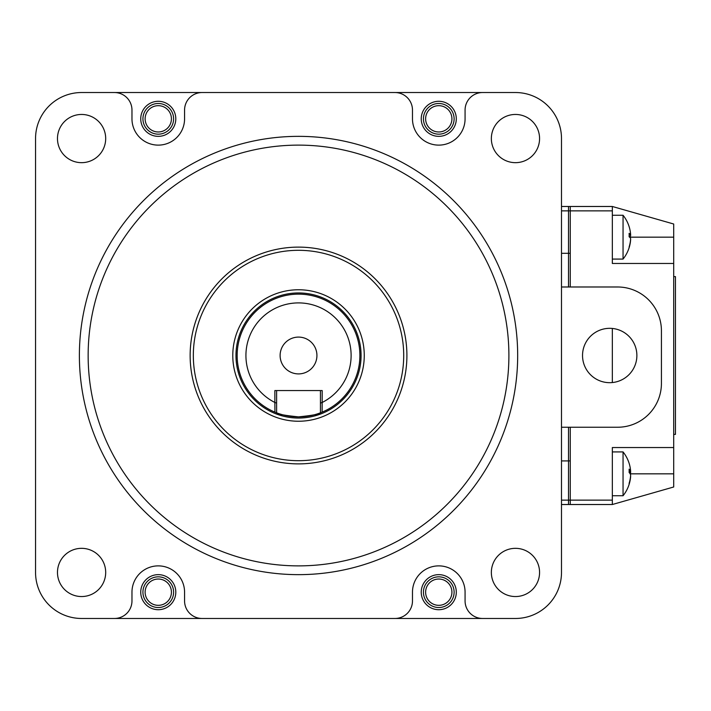 <?xml version="1.0" encoding="UTF-8"?>
<svg xmlns="http://www.w3.org/2000/svg" width="711" height="711" viewBox="0 0 711 711"><rect width="100%" height="100%" fill="white"/><g stroke="black" fill="none" stroke-linecap="round" stroke-linejoin="round"><path stroke-width="1.07" d="M196.84 618.472L400.204 618.472M400.204 92.528L196.84 92.528M612.34 382.545L612.34 328.455M630.55 471.411A34.928 33.079 -153.4 0 1 630.639 472.531A34.928 10.016 -8.6 0 1 630.133 473.837L673.699 473.837L673.699 486.991L612.34 504.517L568.507 504.517L568.507 427.24M612.34 504.517L612.34 447.539L673.699 447.539L673.699 224.009L612.34 206.483L612.34 263.461L673.699 263.461M568.507 286.986L568.507 206.483L612.34 206.483M673.699 473.837L673.699 447.539M609.709 382.678A27.178 27.178 0 0 1 582.531 355.5A27.178 27.178 0 0 1 609.709 328.322A27.178 27.178 0 0 1 636.878 355.5A27.178 27.178 0 0 1 609.709 382.678M561.494 206.483L570.258 206.483L570.258 210.865L561.494 210.865M561.494 253.303L570.258 253.303L570.258 210.865M570.258 253.303L570.258 286.986L617.592 286.986A43.833 43.833 0 0 1 661.426 330.811L661.426 383.407A43.833 43.833 0 0 1 617.592 427.24L561.494 427.24M561.494 286.986L570.258 286.986M570.258 427.24L570.258 460.915L561.494 460.915M561.494 500.135L570.258 500.135L570.258 460.915M570.258 500.135L570.258 504.517L561.494 504.517M629.573 228.187A35.061 35.061 0 0 0 623.049 215.246L623.049 259.08A35.061 35.061 0 0 0 629.573 246.139A34.928 33.861 -144.2 0 1 629.119 247.712A32.102 4.861 -138.4 0 0 629.119 247.019A34.928 33.861 -35.8 0 0 630.639 238.683A34.928 6.941 -171.6 0 0 629.119 236.772A32.102 23.712 -77 0 0 629.155 235.065A32.102 23.712 -77 0 0 629.119 233.368A34.928 6.941 -8.4 0 1 630.639 234.852A34.928 33.861 -35.8 0 0 629.573 228.187A34.928 33.861 -35.8 0 0 629.119 226.613M630.586 234.861A34.928 33.861 -144.2 0 1 630.639 235.643A34.928 6.941 -8.4 0 1 629.573 237.163L673.699 237.163M630.586 239.465L630.639 239.474A34.928 33.861 -144.2 0 1 629.573 246.139M629.155 235.11L630.639 234.852M630.55 476.263L630.639 476.281A34.928 33.079 -153.4 0 1 630.133 480.343A34.928 33.079 -153.4 0 1 629.119 484.307A32.102 7.012 -137.7 0 0 629.155 483.836A32.102 7.012 -137.7 0 0 629.119 483.302A34.928 33.079 -26.6 0 0 630.639 475.144A34.928 10.016 -171.4 0 0 629.119 472.477A32.102 23.17 -71.6 0 0 629.119 469.162A34.928 10.016 -8.6 0 1 630.639 471.402A34.928 33.079 -26.6 0 0 630.133 467.331A35.061 35.061 0 0 0 623.049 451.92L623.049 495.754A35.061 35.061 0 0 0 630.133 480.343M630.639 471.402L629.146 471.669M629.279 472.664L630.639 472.531M81.578 548.332A24.103 24.103 0 0 0 57.475 572.444A24.103 24.103 0 0 0 81.578 596.547A24.103 24.103 0 0 0 105.69 572.444A24.103 24.103 0 0 0 81.578 548.332M515.466 548.332A24.103 24.103 0 0 0 491.354 572.444A24.103 24.103 0 0 0 515.466 596.547A24.103 24.103 0 0 0 539.569 572.444A24.103 24.103 0 0 0 515.466 548.332M515.466 114.453A24.103 24.103 0 0 0 491.354 138.556A24.103 24.103 0 0 0 515.466 162.668A24.103 24.103 0 0 0 539.569 138.556A24.103 24.103 0 0 0 515.466 114.453M81.578 114.453A24.103 24.103 0 0 0 57.475 138.556A24.103 24.103 0 0 0 81.578 162.668A24.103 24.103 0 0 0 105.69 138.556A24.103 24.103 0 0 0 81.578 114.453M438.776 101.291A17.535 17.535 0 0 0 421.241 118.826A17.535 17.535 0 0 0 438.776 136.352A17.535 17.535 0 0 0 456.302 118.826A17.535 17.535 0 0 0 438.776 101.291M81.569 92.528L114.444 92.528A17.535 17.535 0 0 1 131.97 110.063L131.97 118.826A26.298 26.298 0 0 0 158.269 145.124A26.298 26.298 0 0 0 184.567 118.826L184.567 110.063A17.535 17.535 0 0 1 202.102 92.528L394.943 92.528A17.535 17.535 0 0 1 412.478 110.063L412.478 118.826A26.298 26.298 0 0 0 438.776 145.124A26.298 26.298 0 0 0 465.074 118.826L465.074 110.063A17.535 17.535 0 0 1 482.6 92.528L81.569 92.528A46.019 46.019 0 0 0 35.55 138.547L35.55 572.453A46.019 46.019 0 0 0 81.569 618.472L515.475 618.472A46.019 46.019 0 0 0 561.494 572.453L561.494 138.547A46.019 46.019 0 0 0 515.475 92.528L482.6 92.528L515.475 92.528M158.269 101.291A17.535 17.535 0 0 0 140.742 118.826A17.535 17.535 0 0 0 158.269 136.352A17.535 17.535 0 0 0 175.804 118.826A17.535 17.535 0 0 0 158.269 101.291M158.269 574.648A17.535 17.535 0 0 0 140.742 592.174A17.535 17.535 0 0 0 158.269 609.709A17.535 17.535 0 0 0 175.804 592.174A17.535 17.535 0 0 0 158.269 574.648M438.776 574.648A17.535 17.535 0 0 0 421.241 592.174A17.535 17.535 0 0 0 438.776 609.709A17.535 17.535 0 0 0 456.302 592.174A17.535 17.535 0 0 0 438.776 574.648M298.522 136.352A219.148 219.148 0 0 1 517.67 355.5A219.148 219.148 0 0 1 298.522 574.648A219.148 219.148 0 0 1 79.383 355.5A219.148 219.148 0 0 1 298.522 136.352M298.522 565.876A210.376 210.376 0 0 0 508.898 355.5A210.376 210.376 0 0 0 298.522 145.124A210.376 210.376 0 0 0 88.146 355.5A210.376 210.376 0 0 0 298.522 565.876M298.522 463.883A108.383 108.383 0 0 1 190.139 355.5A108.383 108.383 0 0 1 298.522 247.117A108.383 108.383 0 0 1 406.905 355.5A108.383 108.383 0 0 1 298.522 463.883M515.475 618.472L482.6 618.472A17.535 17.535 0 0 1 465.074 600.937L465.074 592.174A26.298 26.298 0 0 0 438.776 565.876A26.298 26.298 0 0 0 412.478 592.174L412.478 600.937A17.535 17.535 0 0 1 394.943 618.472L202.102 618.472A17.535 17.535 0 0 1 184.567 600.937L184.567 592.174A26.298 26.298 0 0 0 158.269 565.876A26.298 26.298 0 0 0 131.97 592.174L131.97 600.937A17.535 17.535 0 0 1 114.444 618.472L81.569 618.472M276.606 390.561L276.606 412.815L274.917 412.14A61.359 61.359 0 0 1 298.522 294.141A61.359 61.359 0 0 1 322.127 412.14L320.439 412.815C319.141 414.202 311.836 415.553 298.522 416.859A61.359 61.359 0 0 0 320.439 412.815L320.439 390.561M298.522 337.094A18.406 18.406 0 0 0 280.116 355.5A18.406 18.406 0 0 0 298.522 373.906A18.406 18.406 0 0 0 316.928 355.5A18.406 18.406 0 0 0 298.522 337.094M322.19 402.47A52.596 52.596 0 0 0 298.522 302.904A52.596 52.596 0 0 0 274.855 402.47L274.855 390.561L322.19 390.561L322.127 412.14M274.917 412.14L274.855 402.47M298.522 418.05A62.55 62.55 0 0 0 361.072 355.5A62.55 62.55 0 0 0 298.522 292.95A62.55 62.55 0 0 0 235.972 355.5A62.55 62.55 0 0 0 298.522 418.05M298.522 289.759A65.741 65.741 0 0 1 364.263 355.5A65.741 65.741 0 0 1 298.522 421.241A65.741 65.741 0 0 1 232.781 355.5A65.741 65.741 0 0 1 298.522 289.759M276.606 412.815A61.359 61.359 0 0 0 298.522 416.859C285.2 415.553 277.894 414.202 276.606 412.815M322.172 402.506L320.439 403.039M274.873 402.506L276.606 403.039M171.422 592.174A13.145 13.145 0 0 0 158.269 579.03A13.145 13.145 0 0 0 145.124 592.174A13.145 13.145 0 0 0 158.269 605.328A13.145 13.145 0 0 0 171.422 592.174M451.92 592.174A13.145 13.145 0 0 0 438.776 579.03A13.145 13.145 0 0 0 425.622 592.174A13.145 13.145 0 0 0 438.776 605.328A13.145 13.145 0 0 0 451.92 592.174M451.92 118.826A13.145 13.145 0 0 0 438.776 105.672A13.145 13.145 0 0 0 425.622 118.826A13.145 13.145 0 0 0 438.776 131.97A13.145 13.145 0 0 0 451.92 118.826M171.422 118.826A13.145 13.145 0 0 0 158.269 105.672A13.145 13.145 0 0 0 145.124 118.826A13.145 13.145 0 0 0 158.269 131.97A13.145 13.145 0 0 0 171.422 118.826M423.436 118.826A15.34 15.34 0 0 1 438.776 103.486A15.34 15.34 0 0 1 454.116 118.826A15.34 15.34 0 0 1 438.776 134.166A15.34 15.34 0 0 1 423.436 118.826M142.929 592.174A15.34 15.34 0 0 1 158.269 576.834A15.34 15.34 0 0 1 173.608 592.174A15.34 15.34 0 0 1 158.269 607.514A15.34 15.34 0 0 1 142.929 592.174M423.436 592.174A15.34 15.34 0 0 1 438.776 576.834A15.34 15.34 0 0 1 454.116 592.174A15.34 15.34 0 0 1 438.776 607.514A15.34 15.34 0 0 1 423.436 592.174M142.929 118.826A15.34 15.34 0 0 1 158.269 103.486A15.34 15.34 0 0 1 173.608 118.826A15.34 15.34 0 0 1 158.269 134.166A15.34 15.34 0 0 1 142.929 118.826M673.699 434.394L675.45 434.394L675.45 276.606L673.699 276.606M403.715 355.5A105.192 105.192 0 0 1 298.522 460.692A105.192 105.192 0 0 1 193.33 355.5A105.192 105.192 0 0 1 298.522 250.308A105.192 105.192 0 0 1 403.715 355.5M568.507 500.135L612.34 500.135M612.34 210.865L568.507 210.865M612.34 259.08L623.049 259.08M612.34 215.246L623.049 215.246M612.34 495.754L623.049 495.754M612.34 451.92L623.049 451.92"/></g></svg>

